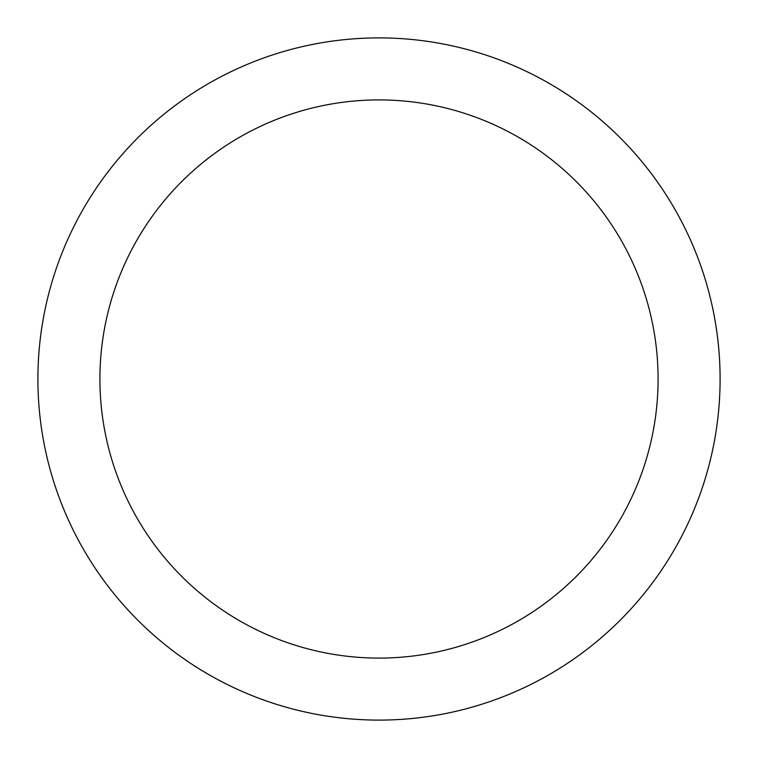 <?xml version="1.0" encoding="UTF-8"?>
<svg xmlns="http://www.w3.org/2000/svg" width="758" height="758" viewBox="0 0 758 758"><rect width="100%" height="100%" fill="white"/><g stroke="black" fill="none" stroke-linecap="round" stroke-linejoin="round"><path stroke-width="1.14" d="M99.914 379A279.086 279.086 0 0 1 379 99.914A279.086 279.086 0 0 1 658.086 379C658.086 360.675 656.295 342.531 652.723 324.557C649.142 306.583 643.855 289.13 636.834 272.198C643.855 289.13 649.142 306.583 652.723 324.557C656.295 342.531 658.086 360.675 658.086 379C658.086 397.325 656.295 415.469 652.723 433.443C656.295 415.469 658.086 397.325 658.086 379A279.086 279.086 0 0 1 379 658.086A279.086 279.086 0 0 1 99.914 379C99.914 397.325 101.705 415.469 105.277 433.443C108.858 451.417 114.145 468.87 121.166 485.802C114.145 468.87 108.858 451.417 105.277 433.443C101.705 415.469 99.914 397.325 99.914 379C99.914 360.675 101.705 342.531 105.277 324.557C101.705 342.531 99.914 360.675 99.914 379M662.615 568.509C650.175 587.128 636.028 604.353 620.196 620.196C636.028 604.353 650.175 587.128 662.615 568.509C675.056 549.882 685.564 530.221 694.139 509.537C702.704 488.844 709.175 467.515 713.543 445.543C717.911 423.58 720.1 401.399 720.1 379A341.1 341.1 0 0 1 379 720.1A341.1 341.1 0 0 1 37.9 379A341.1 341.1 0 0 1 379 37.9A341.1 341.1 0 0 1 720.1 379C720.1 356.601 717.911 334.42 713.543 312.457C709.175 290.485 702.704 269.156 694.139 248.463C685.564 227.779 675.056 208.118 662.615 189.491C650.175 170.872 636.028 153.647 620.196 137.804C636.028 153.647 650.175 170.872 662.615 189.491M620.196 620.196C604.353 636.028 587.128 650.175 568.509 662.615C587.128 650.175 604.353 636.028 620.196 620.196M189.491 662.615C170.872 650.175 153.647 636.028 137.804 620.196C121.972 604.353 107.826 587.128 95.385 568.509C107.826 587.128 121.972 604.353 137.804 620.196C153.647 636.028 170.872 650.175 189.491 662.615C208.118 675.056 227.779 685.564 248.463 694.139C269.156 702.704 290.485 709.175 312.457 713.543C334.42 717.911 356.601 720.1 379 720.1C401.399 720.1 423.58 717.911 445.543 713.543C467.515 709.175 488.844 702.704 509.537 694.139C530.221 685.564 549.882 675.056 568.509 662.615M95.385 189.491C107.826 170.872 121.972 153.647 137.804 137.804C153.647 121.972 170.872 107.826 189.491 95.385C170.872 107.826 153.647 121.972 137.804 137.804C121.972 153.647 107.826 170.872 95.385 189.491C82.944 208.118 72.436 227.779 63.862 248.463C55.296 269.156 48.825 290.485 44.457 312.457C40.089 334.42 37.9 356.601 37.9 379C37.9 401.399 40.089 423.58 44.457 445.543C48.825 467.515 55.296 488.844 63.862 509.537C72.436 530.221 82.944 549.882 95.385 568.509M568.509 95.385C587.128 107.826 604.353 121.972 620.196 137.804C604.353 121.972 587.128 107.826 568.509 95.385C549.882 82.944 530.221 72.436 509.537 63.862C488.844 55.296 467.515 48.825 445.543 44.457C423.58 40.089 401.399 37.9 379 37.9C356.601 37.9 334.42 40.089 312.457 44.457C290.485 48.825 269.156 55.296 248.463 63.862C227.779 72.436 208.118 82.944 189.491 95.385M146.948 534.049C157.133 549.285 168.702 563.384 181.655 576.345C194.617 589.298 208.715 600.867 223.951 611.052C239.187 621.228 255.266 629.822 272.198 636.834C255.266 629.822 239.187 621.228 223.951 611.052C208.715 600.867 194.617 589.298 181.655 576.345C168.702 563.384 157.133 549.285 146.948 534.049C136.772 518.813 128.178 502.734 121.166 485.802M324.557 652.723C342.531 656.295 360.675 658.086 379 658.086C397.325 658.086 415.469 656.295 433.443 652.723C451.417 649.142 468.87 643.855 485.802 636.834C468.87 643.855 451.417 649.142 433.443 652.723C415.469 656.295 397.325 658.086 379 658.086C360.675 658.086 342.531 656.295 324.557 652.723C306.583 649.142 289.13 643.855 272.198 636.834M534.049 611.052C549.285 600.867 563.384 589.298 576.345 576.345C589.298 563.384 600.867 549.285 611.052 534.049C621.228 518.813 629.822 502.734 636.834 485.802C629.822 502.734 621.228 518.813 611.052 534.049C600.867 549.285 589.298 563.384 576.345 576.345C563.384 589.298 549.285 600.867 534.049 611.052C518.813 621.228 502.734 629.822 485.802 636.834M611.052 223.951C600.867 208.715 589.298 194.617 576.345 181.655C563.384 168.702 549.285 157.133 534.049 146.948C518.813 136.772 502.734 128.178 485.802 121.166C502.734 128.178 518.813 136.772 534.049 146.948C549.285 157.133 563.384 168.702 576.345 181.655C589.298 194.617 600.867 208.715 611.052 223.951C621.228 239.187 629.822 255.266 636.834 272.198M433.443 105.277C415.469 101.705 397.325 99.914 379 99.914C360.675 99.914 342.531 101.705 324.557 105.277C306.583 108.858 289.13 114.145 272.198 121.166C289.13 114.145 306.583 108.858 324.557 105.277C342.531 101.705 360.675 99.914 379 99.914C397.325 99.914 415.469 101.705 433.443 105.277C451.417 108.858 468.87 114.145 485.802 121.166M223.951 146.948C208.715 157.133 194.617 168.702 181.655 181.655C168.702 194.617 157.133 208.715 146.948 223.951C136.772 239.187 128.178 255.266 121.166 272.198C128.178 255.266 136.772 239.187 146.948 223.951C157.133 208.715 168.702 194.617 181.655 181.655C194.617 168.702 208.715 157.133 223.951 146.948C239.187 136.772 255.266 128.178 272.198 121.166M652.723 433.443C649.142 451.417 643.855 468.87 636.834 485.802M105.277 324.557C108.858 306.583 114.145 289.13 121.166 272.198"/></g></svg>
